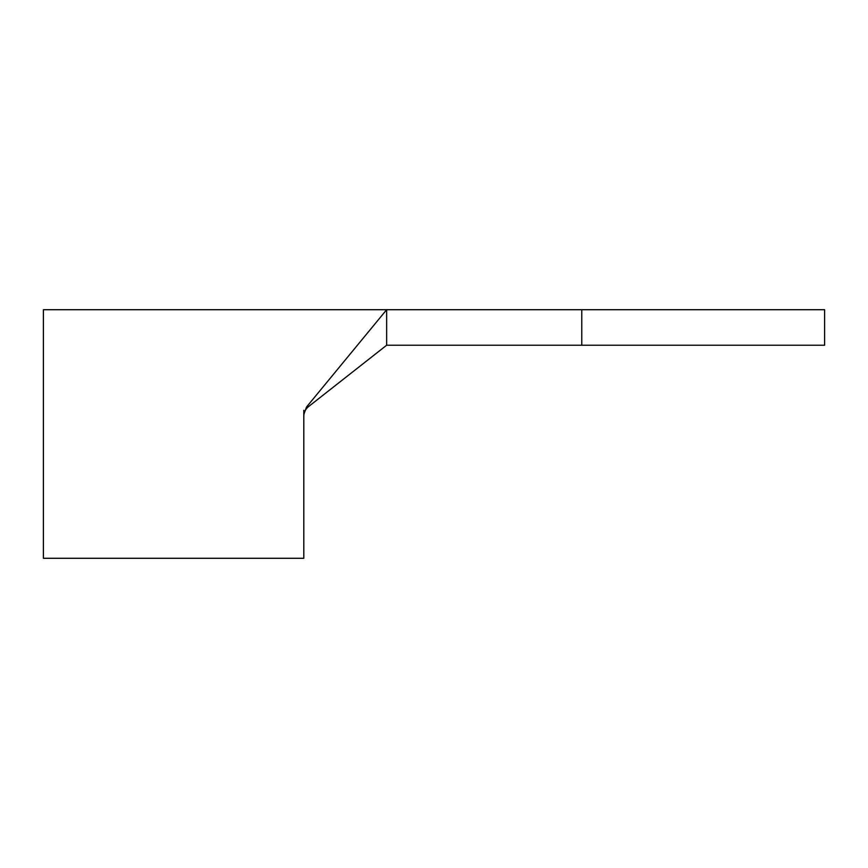 <?xml version="1.0" encoding="UTF-8"?>
<svg xmlns="http://www.w3.org/2000/svg" width="868" height="868" viewBox="0 0 868 868"><rect width="100%" height="100%" fill="white"/><g stroke="black" fill="none" stroke-linecap="round" stroke-linejoin="round"><path stroke-width="1.3" d="M303.8 434L303.8 558.287L303.8 414.557L306.502 407.049L386.651 309.713L386.651 345.225L308.487 406.636C305.525 409.012 303.952 412.181 303.8 416.141M386.651 345.225L824.6 345.225L824.6 309.713L43.4 309.713L43.4 558.287L303.8 558.287M303.8 410.325L303.8 414.557M306.502 407.049L308.487 406.636M581.766 345.225L581.766 309.713"/></g></svg>
